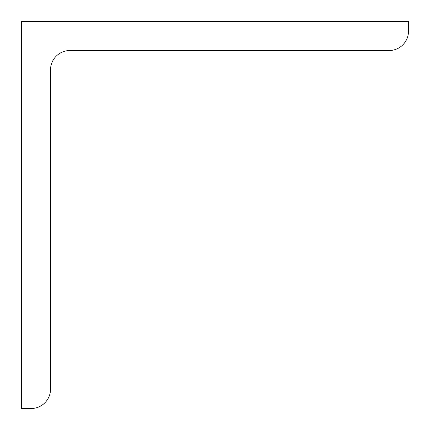 <?xml version="1.0" encoding="UTF-8"?>
<svg xmlns="http://www.w3.org/2000/svg" width="430" height="430" viewBox="0 0 430 430"><rect width="100%" height="100%" fill="white"/><g stroke="black" fill="none" stroke-linecap="round" stroke-linejoin="round"><path stroke-width="0.64" d="M408.5 31.175L408.5 21.5L21.5 21.5L21.5 408.5L31.175 408.5A19.35 19.35 0 0 0 50.525 389.15L50.525 69.875A19.35 19.35 0 0 1 69.875 50.525L389.15 50.525A19.35 19.35 0 0 0 408.5 31.175"/></g></svg>
